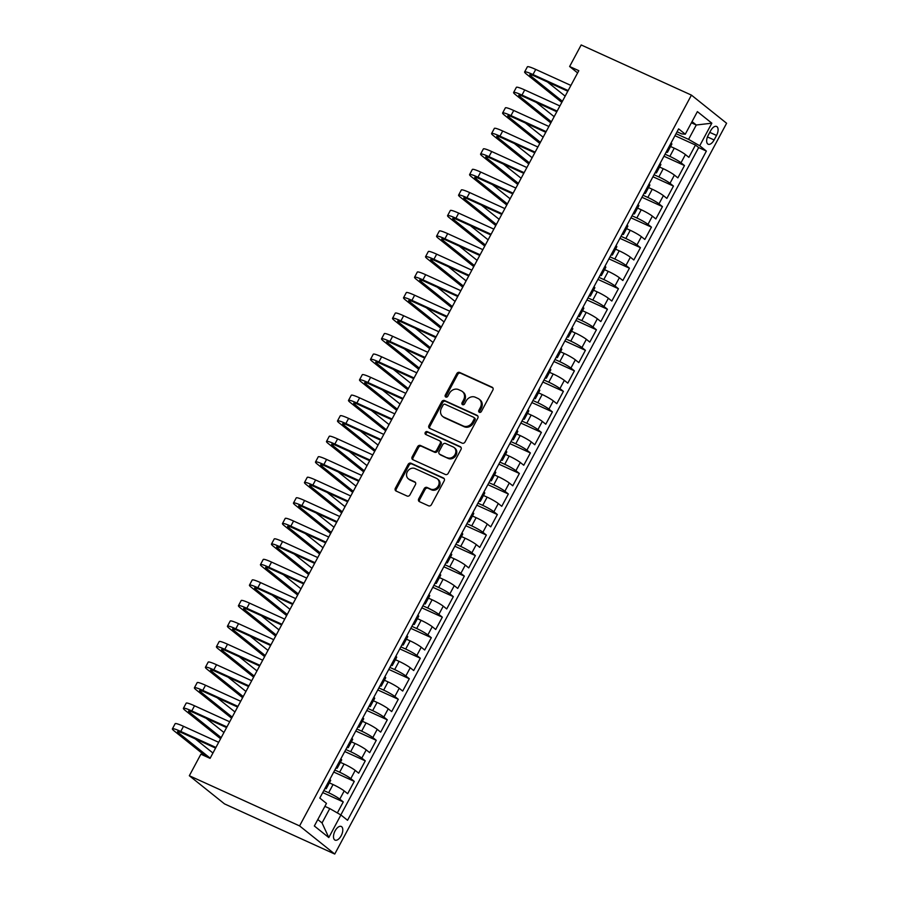 <?xml version="1.0" encoding="UTF-8"?>
<svg xmlns="http://www.w3.org/2000/svg" width="899" height="899" viewBox="0 0 899 899"><rect width="100%" height="100%" fill="white"/><g stroke="black" fill="none" stroke-linecap="round" stroke-linejoin="round"><path stroke-width="1.35" d="M479.358 412.304A1.607 1.371 -51.3 0 0 481.381 411.472L492.854 390.065A2.304 1.967 -51.3 0 0 492.135 387.222L459.67 372.456A2.304 1.967 -51.3 0 0 456.782 373.647L445.308 395.054A1.607 1.371 -51.3 0 0 447.826 396.212L449.32 393.436A7.361 6.293 -51.3 0 1 458.546 389.615L461.254 390.84A7.361 6.293 -51.3 0 1 462.389 391.548A7.361 6.293 -51.3 0 1 463.569 399.92L462.075 402.685A1.607 1.371 -51.3 0 0 464.603 403.842L466.087 401.066A7.361 6.293 -51.3 0 1 475.324 397.246L478.021 398.482A7.361 6.293 -51.3 0 1 479.167 399.178A7.361 6.293 -51.3 0 1 480.336 407.55L478.852 410.326A1.607 1.371 -51.3 0 0 479.358 412.304M341.182 835.722A7.495 3.81 114.5 0 0 341.249 826.462A7.495 3.81 114.5 0 0 335.102 830.856A7.495 3.81 114.5 0 0 335.035 840.115A7.495 3.81 114.5 0 0 341.182 835.722M418.72 498.821A2.304 1.967 -51.3 0 0 419.44 501.664L428.553 505.811A2.304 1.967 -51.3 0 0 431.441 504.609L444.185 480.83A2.304 1.967 -51.3 0 0 443.465 477.998L411 463.232A2.304 1.967 -51.3 0 0 408.112 464.423L395.369 488.202A2.304 1.967 -51.3 0 0 396.088 491.034L407.09 496.034A2.304 1.967 -51.3 0 0 409.978 494.843L415.428 484.673A2.304 1.967 -51.3 0 0 414.709 481.83L409.247 479.347A6.158 5.259 -51.3 0 1 408.292 478.762A6.158 5.259 -51.3 0 1 407.652 471.211A6.158 5.259 -51.3 0 1 415.035 468.57L436.408 478.302A6.158 5.259 -51.3 0 1 437.363 478.886A6.158 5.259 -51.3 0 1 438.004 486.438A6.158 5.259 -51.3 0 1 430.621 489.078L427.059 487.46A2.304 1.967 -51.3 0 0 424.182 488.651L418.72 498.821L419.676 499.586A2.304 1.967 -51.3 0 0 419.642 501.754M691.432 95.114L581.181 44.95L569.618 66.504L578.81 70.684L210.074 758.363L200.893 754.182L189.329 775.736L299.581 825.911L691.432 95.114L726.606 123.264L334.754 854.05L299.581 825.911M462.153 443.14A2.304 1.967 -51.3 0 0 465.041 441.948L477.785 418.17A2.304 1.967 -51.3 0 0 477.066 415.338L444.6 400.561A2.304 1.967 -51.3 0 0 441.712 401.752L428.969 425.53A2.304 1.967 -51.3 0 0 429.688 428.373L462.153 443.14M460.985 449.5L448.241 473.279A2.304 1.967 -51.3 0 1 445.353 474.47L412.888 459.704A2.304 1.967 -51.3 0 1 412.169 456.861L417.619 446.691A2.304 1.967 -51.3 0 1 420.507 445.499L433.666 451.489A2.304 1.967 -51.3 0 0 436.554 450.298L440.173 443.544A2.304 1.967 -51.3 0 0 439.454 440.712L425.744 434.464A1.607 1.371 -51.3 0 1 427.261 431.644L460.266 446.668A2.304 1.967 -51.3 0 1 460.985 449.5M337.35 812.932L343.261 801.919L322.752 792.581M323.831 790.569L328.641 792.749A9.372 1.034 28.2 0 1 339.788 799.144L344.193 790.929L347.666 793.705L354.273 781.388L333.754 772.05M334.844 770.038L339.642 772.219A9.372 1.034 28.2 0 1 350.801 778.613L355.206 770.398L358.667 773.174L365.275 760.857L344.767 751.53M345.845 749.508L350.655 751.699A9.372 1.034 28.2 0 1 361.803 758.082L366.208 749.867L369.68 752.654L376.276 740.327L355.768 730.999M356.858 728.977L361.656 731.168A9.372 1.034 28.2 0 1 372.815 737.551L377.22 729.347L380.682 732.123L387.289 719.807L366.781 710.468M367.86 708.457L372.669 710.637A9.372 1.034 28.2 0 1 383.817 717.031L388.222 708.817L391.694 711.592L398.291 699.276L377.782 689.949M378.872 687.926L383.671 690.117A9.372 1.034 28.2 0 1 394.83 696.5L399.223 688.286L402.696 691.061L409.303 678.745L388.795 669.418M389.874 667.395L394.683 669.586A9.372 1.034 28.2 0 1 405.831 675.969L410.236 667.766L413.709 670.542L420.305 658.225L399.797 648.887M400.875 646.875L405.685 649.056A9.372 1.034 28.2 0 1 416.844 655.45L421.238 647.235L424.71 650.011L431.318 637.694L410.809 628.356M411.888 626.345L416.698 628.525A9.372 1.034 28.2 0 1 427.845 634.919L432.25 626.704L435.723 629.48L442.319 617.164L421.811 607.836M422.89 605.814L427.699 608.005A9.372 1.034 28.2 0 1 438.858 614.388L443.252 606.173L446.724 608.949L453.332 596.633L432.824 587.305M433.902 585.283L438.712 587.474A9.372 1.034 28.2 0 1 449.86 593.857L454.265 585.654L457.737 588.429L464.334 576.113L443.825 566.775M444.904 564.763L449.714 566.943A9.372 1.034 28.2 0 1 460.872 573.337L465.266 565.123L468.739 567.898L475.346 555.582L454.838 546.244M455.917 544.232L460.726 546.423A9.372 1.034 28.2 0 1 471.874 552.806L476.279 544.592L479.751 547.367L486.348 535.051L465.839 525.724M466.918 523.701L471.728 525.893A9.372 1.034 28.2 0 1 482.875 532.275L487.28 524.072L490.753 526.848L497.361 514.531L476.852 505.193M477.931 503.182L482.741 505.362A9.372 1.034 28.2 0 1 493.888 511.756L498.293 503.541L501.766 506.317L508.362 494.001L487.854 484.662M488.932 482.651L493.742 484.831A9.372 1.034 28.2 0 1 504.89 491.225L509.295 483.01L512.767 485.786L519.375 473.47L498.855 464.142M499.945 462.12L504.755 464.311A9.372 1.034 28.2 0 1 515.902 470.694L520.307 462.479L523.769 465.255L530.376 452.939L509.868 443.612M510.947 441.589L515.756 443.78A9.372 1.034 28.2 0 1 526.904 450.163L531.309 441.96L534.781 444.735L541.389 432.419L520.869 423.081M521.959 421.069L526.758 423.249A9.372 1.034 28.2 0 1 537.917 429.643L542.322 421.429L545.783 424.204L552.391 411.888L531.882 402.55M532.961 400.538L537.771 402.73A9.372 1.034 28.2 0 1 548.918 409.112L553.323 400.898L556.796 403.673L563.403 391.357L542.884 382.03M543.974 380.007L548.772 382.199A9.372 1.034 28.2 0 1 559.931 388.582L564.336 380.378L567.797 383.154L574.405 370.838L553.896 361.499M554.975 359.476L559.785 361.668A9.372 1.034 28.2 0 1 570.932 368.051L575.338 359.847L578.81 362.623L585.418 350.307L564.898 340.968M565.988 338.957L570.786 341.137A9.372 1.034 28.2 0 1 581.945 347.531L586.35 339.316L589.811 342.092L596.419 329.776L575.911 320.449M576.989 318.426L581.799 320.617A9.372 1.034 28.2 0 1 592.947 327L597.352 318.785L600.824 321.561L607.432 309.245L586.912 299.918M588.002 297.895L592.801 300.086A9.372 1.034 28.2 0 1 603.959 306.469L608.365 298.266L611.826 301.041L618.433 288.725L597.925 279.387M599.004 277.375L603.813 279.555A9.372 1.034 28.2 0 1 614.961 285.949L619.366 277.735L622.838 280.51L629.435 268.194L608.926 258.856M610.016 256.844L614.815 259.036A9.372 1.034 28.2 0 1 625.974 265.419L630.379 257.204L633.84 259.98L640.448 247.663L619.939 238.336M621.018 236.313L625.828 238.505A9.372 1.034 28.2 0 1 636.975 244.888L641.38 236.673L644.853 239.46L651.449 227.144L630.941 217.805M632.031 215.782L636.829 217.974A9.372 1.034 28.2 0 1 647.988 224.357L652.382 216.153L655.854 218.929L662.462 206.613L641.953 197.274M643.032 195.263L647.842 197.443A9.372 1.034 28.2 0 1 658.989 203.837L663.395 195.622L666.867 198.398L673.463 186.082L652.955 176.755M654.034 174.732L658.843 176.923A9.372 1.034 28.2 0 1 670.002 183.306L674.396 175.091L677.868 177.867L684.476 165.551L681.004 162.775A9.372 1.034 -151.8 0 0 669.856 156.392L665.046 154.201M663.968 156.224L684.476 165.551M344.193 790.929A9.372 1.034 -151.8 0 0 333.046 784.546L329.36 782.86M355.206 770.398A9.372 1.034 -151.8 0 0 344.047 764.015L340.373 762.341M366.208 749.867A9.372 1.034 -151.8 0 0 355.06 743.484L351.374 741.81M377.22 729.347A9.372 1.034 -151.8 0 0 366.062 722.953L362.387 721.279M388.222 708.817A9.372 1.034 -151.8 0 0 377.074 702.434L373.388 700.759M399.223 688.286A9.372 1.034 -151.8 0 0 388.076 681.903L384.401 680.228M410.236 667.766A9.372 1.034 -151.8 0 0 399.089 661.372L395.403 659.697M421.238 647.235A9.372 1.034 -151.8 0 0 410.09 640.841L406.404 639.167M432.25 626.704A9.372 1.034 -151.8 0 0 421.092 620.321L417.417 618.647M443.252 606.173A9.372 1.034 -151.8 0 0 432.104 599.79L428.418 598.116M454.265 585.654A9.372 1.034 -151.8 0 0 443.106 579.259L439.431 577.585M465.266 565.123A9.372 1.034 -151.8 0 0 454.119 558.74L450.433 557.065M476.279 544.592A9.372 1.034 -151.8 0 0 465.12 538.209L461.445 536.534M487.28 524.072A9.372 1.034 -151.8 0 0 476.133 517.678L472.447 516.004M498.293 503.541A9.372 1.034 -151.8 0 0 487.134 497.147L483.46 495.473M509.295 483.01A9.372 1.034 -151.8 0 0 498.147 476.627L494.461 474.953M520.307 462.479A9.372 1.034 -151.8 0 0 509.149 456.096L505.474 454.422M531.309 441.96A9.372 1.034 -151.8 0 0 520.161 435.566L516.476 433.891M542.322 421.429A9.372 1.034 -151.8 0 0 531.163 415.046L527.488 413.371M553.323 400.898A9.372 1.034 -151.8 0 0 542.176 394.515L538.49 392.841M564.336 380.378A9.372 1.034 -151.8 0 0 553.177 373.984L549.503 372.31M575.338 359.847A9.372 1.034 -151.8 0 0 564.19 353.453L560.504 351.779M586.35 339.316A9.372 1.034 -151.8 0 0 575.191 332.933L571.517 331.259M597.352 318.785A9.372 1.034 -151.8 0 0 586.204 312.403L582.518 310.728M608.365 298.266A9.372 1.034 -151.8 0 0 597.206 291.872L593.531 290.197M619.366 277.735A9.372 1.034 -151.8 0 0 608.218 271.352L604.533 269.678M630.379 257.204A9.372 1.034 -151.8 0 0 619.22 250.821L615.545 249.147M641.38 236.673A9.372 1.034 -151.8 0 0 630.233 230.29L626.547 228.616M652.382 216.153A9.372 1.034 -151.8 0 0 641.234 209.759L637.56 208.085M663.395 195.622A9.372 1.034 -151.8 0 0 652.247 189.24L648.561 187.565M674.396 175.091A9.372 1.034 -151.8 0 0 663.248 168.709L659.563 167.034M710.637 130.737L708.221 135.243A7.259 3.686 114.5 0 0 708.154 144.222A7.259 3.686 114.5 0 0 714.109 139.963L716.537 135.446A7.259 3.686 114.5 0 0 716.593 126.478A7.259 3.686 114.5 0 0 710.637 130.737M317.797 819.551L322.044 822.945L329.753 808.583L340.901 814.966L347.553 820.293L706.378 151.088L699.725 145.762L688.578 139.379L676.048 133.681M340.901 814.966L328.798 837.553L314.347 825.99L326.461 803.403L319.797 798.076L678.621 128.872L685.285 134.198L697.388 111.622L711.839 123.185L699.725 145.762M340.833 814.932L698.669 147.571L695.478 145.031L688.881 157.347L685.409 154.572A9.372 1.034 -151.8 0 0 674.25 148.178L670.575 146.503M666.137 152.167A9.372 1.034 -151.8 0 0 667.463 152.302A9.372 1.034 -151.8 0 0 666.62 151.268M667.463 152.302L671.868 144.087A9.372 1.034 -151.8 0 0 671.025 143.053M670.002 183.306L673.463 186.082M658.989 203.837L662.462 206.613M647.988 224.357L651.449 227.144M636.975 244.888L640.448 247.663M625.974 265.419L629.435 268.194M614.961 285.949L618.433 288.725M603.959 306.469L607.432 309.245M592.947 327L596.419 329.776M581.945 347.531L585.418 350.307M570.932 368.051L574.405 370.838M559.931 388.582L563.403 391.357M548.918 409.112L552.391 411.888M537.917 429.643L541.389 432.419M526.904 450.163L530.376 452.939M515.902 470.694L519.375 473.47M504.89 491.225L508.362 494.001M493.888 511.756L497.361 514.531M482.875 532.275L486.348 535.051M471.874 552.806L475.346 555.582M460.872 573.337L464.334 576.113M449.86 593.857L453.332 596.633M438.858 614.388L442.319 617.164M427.845 634.919L431.318 637.694M416.844 655.45L420.305 658.225M405.831 675.969L409.303 678.745M394.83 696.5L398.291 699.276M383.817 717.031L387.289 719.807M372.815 737.551L376.276 740.327M361.803 758.082L365.275 760.857M350.801 778.613L354.273 781.388M339.788 799.144L343.261 801.919M329.753 808.583L324.876 806.358M688.578 139.379L696.287 125.006L692.039 121.601M691.398 122.781L696.287 125.006L711.839 123.185M677.071 131.782L681.734 133.895L685.285 134.198M189.329 775.736L224.503 803.886L334.754 854.05M569.618 66.504L577.619 72.909M674.969 135.693L695.478 145.031M698.669 147.571L706.378 151.088M655.618 171.799A9.372 1.034 28.2 0 1 656.461 172.833L660.866 164.618A9.372 1.034 -151.8 0 0 660.012 163.584M644.605 192.319A9.372 1.034 28.2 0 1 645.448 193.352L649.853 185.149A9.372 1.034 -151.8 0 0 649.011 184.115M656.461 172.833A9.372 1.034 28.2 0 1 655.135 172.698M633.604 212.849A9.372 1.034 28.2 0 1 634.447 213.883L638.852 205.669A9.372 1.034 -151.8 0 0 637.998 204.635M645.448 193.352A9.372 1.034 28.2 0 1 644.122 193.229M622.591 233.38A9.372 1.034 28.2 0 1 623.434 234.414L627.839 226.2A9.372 1.034 -151.8 0 0 626.996 225.166M634.447 213.883A9.372 1.034 28.2 0 1 633.121 213.748M611.59 253.911A9.372 1.034 28.2 0 1 612.433 254.945L616.838 246.731A9.372 1.034 -151.8 0 0 615.984 245.697M623.434 234.414A9.372 1.034 28.2 0 1 622.108 234.279M600.577 274.431A9.372 1.034 28.2 0 1 601.431 275.465L605.825 267.261A9.372 1.034 -151.8 0 0 604.982 266.228M612.433 254.945A9.372 1.034 28.2 0 1 611.106 254.81M589.575 294.962A9.372 1.034 28.2 0 1 590.418 295.996L594.823 287.781A9.372 1.034 -151.8 0 0 593.969 286.747M601.431 275.465A9.372 1.034 28.2 0 1 600.094 275.33M578.563 315.493A9.372 1.034 28.2 0 1 579.417 316.527L583.811 308.312A9.372 1.034 -151.8 0 0 582.968 307.278M590.418 295.996A9.372 1.034 28.2 0 1 589.092 295.861M567.561 336.012A9.372 1.034 28.2 0 1 568.404 337.046L572.809 328.843A9.372 1.034 -151.8 0 0 571.966 327.809M579.417 316.527A9.372 1.034 28.2 0 1 578.079 316.392M556.548 356.543A9.372 1.034 28.2 0 1 557.402 357.577L561.796 349.363A9.372 1.034 -151.8 0 0 560.954 348.34M568.404 337.046A9.372 1.034 28.2 0 1 567.078 336.923M545.547 377.074A9.372 1.034 28.2 0 1 546.39 378.108L550.795 369.894A9.372 1.034 -151.8 0 0 549.952 368.86M557.402 357.577A9.372 1.034 28.2 0 1 556.065 357.442M534.534 397.605A9.372 1.034 28.2 0 1 535.388 398.639L539.782 390.424A9.372 1.034 -151.8 0 0 538.939 389.391M546.39 378.108A9.372 1.034 28.2 0 1 545.064 377.973M523.533 418.125A9.372 1.034 28.2 0 1 524.375 419.159L528.781 410.955A9.372 1.034 -151.8 0 0 527.938 409.922M535.388 398.639A9.372 1.034 28.2 0 1 534.051 398.504M512.52 438.656A9.372 1.034 28.2 0 1 513.374 439.69L517.779 431.475A9.372 1.034 -151.8 0 0 516.925 430.441M524.375 419.159A9.372 1.034 28.2 0 1 523.049 419.024M501.518 459.187A9.372 1.034 28.2 0 1 502.361 460.221L506.766 452.006A9.372 1.034 -151.8 0 0 505.923 450.972M513.374 439.69A9.372 1.034 28.2 0 1 512.037 439.555M490.506 479.718A9.372 1.034 28.2 0 1 491.36 480.74L495.765 472.537A9.372 1.034 -151.8 0 0 494.911 471.503M502.361 460.221A9.372 1.034 28.2 0 1 501.035 460.086M479.504 500.237A9.372 1.034 28.2 0 1 480.347 501.271L484.752 493.068A9.372 1.034 -151.8 0 0 483.909 492.034M491.36 480.74A9.372 1.034 28.2 0 1 490.022 480.617M468.491 520.768A9.372 1.034 28.2 0 1 469.345 521.802L473.751 513.587A9.372 1.034 -151.8 0 0 472.896 512.554M480.347 501.271A9.372 1.034 28.2 0 1 479.021 501.136M457.49 541.299A9.372 1.034 28.2 0 1 458.333 542.333L462.738 534.118A9.372 1.034 -151.8 0 0 461.895 533.085M469.345 521.802A9.372 1.034 28.2 0 1 468.008 521.667M446.477 561.819A9.372 1.034 28.2 0 1 447.331 562.853L451.736 554.649A9.372 1.034 -151.8 0 0 450.882 553.615M458.333 542.333A9.372 1.034 28.2 0 1 457.007 542.198M435.476 582.35A9.372 1.034 28.2 0 1 436.318 583.384L440.724 575.169A9.372 1.034 -151.8 0 0 439.881 574.135M447.331 562.853A9.372 1.034 28.2 0 1 446.005 562.718M424.474 602.881A9.372 1.034 28.2 0 1 425.317 603.914L429.722 595.7A9.372 1.034 -151.8 0 0 428.868 594.666M436.318 583.384A9.372 1.034 28.2 0 1 434.992 583.249M413.461 623.412A9.372 1.034 28.2 0 1 414.304 624.445L418.709 616.231A9.372 1.034 -151.8 0 0 417.866 615.197M425.317 603.914A9.372 1.034 28.2 0 1 423.991 603.78M402.46 643.931A9.372 1.034 28.2 0 1 403.303 644.965L407.708 636.762A9.372 1.034 -151.8 0 0 406.854 635.728M414.304 624.445A9.372 1.034 28.2 0 1 412.978 624.311M391.447 664.462A9.372 1.034 28.2 0 1 392.29 665.496L396.695 657.281A9.372 1.034 -151.8 0 0 395.852 656.248M403.303 644.965A9.372 1.034 28.2 0 1 401.977 644.83M380.446 684.993A9.372 1.034 28.2 0 1 381.288 686.027L385.693 677.812A9.372 1.034 -151.8 0 0 384.839 676.778M392.29 665.496A9.372 1.034 28.2 0 1 390.964 665.361M369.433 705.513A9.372 1.034 28.2 0 1 370.276 706.547L374.681 698.343A9.372 1.034 -151.8 0 0 373.838 697.309M381.288 686.027A9.372 1.034 28.2 0 1 379.962 685.892M358.431 726.044A9.372 1.034 28.2 0 1 359.274 727.077L363.679 718.863A9.372 1.034 -151.8 0 0 362.825 717.829M370.276 706.547A9.372 1.034 28.2 0 1 368.95 706.423M347.419 746.575A9.372 1.034 28.2 0 1 348.273 747.608L352.666 739.394A9.372 1.034 -151.8 0 0 351.824 738.36M359.274 727.077A9.372 1.034 28.2 0 1 357.948 726.943M336.417 767.105A9.372 1.034 28.2 0 1 337.26 768.139L341.665 759.925A9.372 1.034 -151.8 0 0 340.811 758.891M348.273 747.608A9.372 1.034 28.2 0 1 346.935 747.474M325.404 787.625A9.372 1.034 28.2 0 1 326.258 788.659L330.652 780.456A9.372 1.034 -151.8 0 0 329.809 779.422M337.26 768.139A9.372 1.034 28.2 0 1 335.934 768.004M326.258 788.659A9.372 1.034 28.2 0 1 324.921 788.524M328.798 837.553L322.044 822.945M479.684 412.405A1.607 1.371 -51.3 0 1 479.808 411.079L481.291 408.315A7.361 6.293 -51.3 0 0 480.122 399.943L479.167 399.178M462.389 391.548L463.345 392.301A7.361 6.293 -51.3 0 1 464.513 400.684L463.03 403.449A1.607 1.371 -51.3 0 0 462.918 404.775M492.888 387.896L460.614 373.22A2.304 1.967 -51.3 0 0 457.737 374.411L446.252 395.818A1.607 1.371 -51.3 0 0 446.14 397.144M477.818 416.001L445.544 401.325A2.304 1.967 -51.3 0 0 442.668 402.516L429.913 426.295A2.304 1.967 -51.3 0 0 429.891 428.463M474.076 419.237A1.607 1.371 -51.3 0 0 473.571 417.248L445.072 404.292A1.607 1.371 -51.3 0 0 443.05 405.123L441.488 408.045A7.361 6.293 -51.3 0 0 442.656 416.417A7.361 6.293 -51.3 0 0 443.803 417.114L463.277 425.98A7.361 6.293 -51.3 0 0 472.503 422.159L474.076 419.237L475.02 420.002A1.607 1.371 -51.3 0 0 474.515 418.013M442.656 416.417L443.612 417.181A7.361 6.293 -51.3 0 0 444.747 417.878L443.803 417.114M475.02 420.002L473.458 422.923A7.361 6.293 -51.3 0 1 464.232 426.744L444.747 417.878M439.813 440.926L440.757 441.69A2.304 1.967 -51.3 0 1 441.128 444.308L437.51 451.051A2.304 1.967 -51.3 0 1 434.622 452.253L421.451 446.252A2.304 1.967 -51.3 0 0 418.574 447.455L413.113 457.625A2.304 1.967 -51.3 0 0 413.091 459.794M461.018 447.342L428.205 432.408A1.607 1.371 -51.3 0 0 426.104 434.633M447.331 457.703A6.158 5.259 -51.3 0 0 454.714 455.074A6.158 5.259 -51.3 0 0 454.074 447.511A6.158 5.259 -51.3 0 0 453.118 446.927L445.578 443.499A2.304 1.967 -51.3 0 0 442.701 444.69L439.083 451.444A2.304 1.967 -51.3 0 0 439.802 454.276L448.286 458.468A6.158 5.259 -51.3 0 0 455.669 455.827A6.158 5.259 -51.3 0 0 455.018 448.275L454.074 447.511M439.442 454.062L440.398 454.815A2.304 1.967 -51.3 0 0 440.757 455.04L439.802 454.276M448.286 458.468L440.757 455.04M437.363 478.886L438.307 479.639A6.158 5.259 -51.3 0 1 438.959 487.202A6.158 5.259 -51.3 0 1 431.576 489.843L428.014 488.213A2.304 1.967 -51.3 0 0 425.126 489.416L419.676 499.586M408.292 478.762L409.247 479.527A6.158 5.259 -51.3 0 0 410.202 480.111L409.247 479.347M415.462 482.505L410.202 480.111M444.218 478.673L411.944 463.985A2.304 1.967 -51.3 0 0 409.067 465.188L396.313 488.955A2.304 1.967 -51.3 0 0 396.29 491.124M561.808 102.385L526.331 73.988A17.575 1.933 28.2 0 1 524.623 71.954L527.376 66.818A17.575 1.933 28.2 0 1 535.737 69.425L570.899 85.427M524.623 71.954A17.575 1.933 28.2 0 1 532.983 74.55L568.157 90.563M567.797 91.215L535.355 76.46A11.721 1.281 -151.8 0 0 529.781 74.718A11.721 1.281 -151.8 0 0 530.916 76.078L562.403 101.272M547.412 81.944L565.156 96.137M550.806 122.916L515.318 94.519A17.575 1.933 28.2 0 1 513.61 92.485L516.363 87.349A17.575 1.933 28.2 0 1 524.724 89.945L559.897 105.958M513.61 92.485A17.575 1.933 28.2 0 1 521.971 95.08L557.144 111.083M556.796 111.746L524.353 96.98A11.721 1.281 -151.8 0 0 518.779 95.249A11.721 1.281 -151.8 0 0 519.914 96.609L551.402 121.803M536.411 102.475L554.155 116.668M539.793 143.435L504.317 115.038A17.575 1.933 28.2 0 1 502.608 113.004L505.362 107.88A17.575 1.933 28.2 0 1 513.722 110.476L548.896 126.478M502.608 113.004A17.575 1.933 28.2 0 1 510.969 115.611L546.143 131.614M545.783 132.277L513.34 117.511A11.721 1.281 -151.8 0 0 507.766 115.78A11.721 1.281 -151.8 0 0 508.913 117.128L540.389 142.334M525.398 122.994L543.142 137.199M528.792 163.966L493.304 135.569A17.575 1.933 28.2 0 1 491.596 133.535L494.349 128.4A17.575 1.933 28.2 0 1 502.71 131.007L537.883 147.009M491.596 133.535A17.575 1.933 28.2 0 1 499.956 136.142L535.13 152.145M534.781 152.796L502.339 138.041A11.721 1.281 -151.8 0 0 496.765 136.3A11.721 1.281 -151.8 0 0 497.9 137.659L529.387 162.854M514.397 143.525L532.141 157.73M517.79 184.497L482.302 156.1A17.575 1.933 28.2 0 1 480.594 154.066L483.347 148.931A17.575 1.933 28.2 0 1 491.708 151.538L526.881 167.54M480.594 154.066A17.575 1.933 28.2 0 1 488.955 156.662L524.128 172.675M523.769 173.327L491.326 158.561A11.721 1.281 -151.8 0 0 485.752 156.831A11.721 1.281 -151.8 0 0 486.898 158.19L518.375 183.385M503.384 164.056L521.128 178.249M506.778 205.017L471.29 176.631A17.575 1.933 28.2 0 1 469.581 174.597L472.335 169.462A17.575 1.933 28.2 0 1 480.695 172.057L515.869 188.071M469.581 174.597A17.575 1.933 28.2 0 1 477.942 177.193L513.115 193.195M512.767 193.858L480.324 179.092A11.721 1.281 -151.8 0 0 474.751 177.361A11.721 1.281 -151.8 0 0 475.886 178.721L507.373 203.916M492.382 184.587L510.126 198.78M495.776 225.548L460.288 197.151A17.575 1.933 28.2 0 1 458.58 195.117L461.333 189.992A17.575 1.933 28.2 0 1 469.694 192.588L504.867 208.59M458.58 195.117A17.575 1.933 28.2 0 1 466.941 197.724L502.114 213.726M501.754 214.389L469.312 199.623A11.721 1.281 -151.8 0 0 463.738 197.892A11.721 1.281 -151.8 0 0 464.884 199.241L496.36 224.435M481.37 205.107L499.114 219.311M484.763 246.079L449.275 217.682A17.575 1.933 28.2 0 1 447.567 215.648L450.32 210.512A17.575 1.933 28.2 0 1 458.681 213.119L493.854 229.121M447.567 215.648A17.575 1.933 28.2 0 1 455.928 218.243L491.101 234.257M490.753 234.909L458.31 220.154A11.721 1.281 -151.8 0 0 452.736 218.412A11.721 1.281 -151.8 0 0 453.871 219.772L485.359 244.966M470.368 225.638L488.112 239.831M473.762 266.61L438.274 238.213A17.575 1.933 28.2 0 1 436.566 236.179L439.319 231.043A17.575 1.933 28.2 0 1 447.68 233.639L482.853 249.652M436.566 236.179A17.575 1.933 28.2 0 1 444.926 238.774L480.1 254.777M479.74 255.44L447.297 240.674A11.721 1.281 -151.8 0 0 441.724 238.943A11.721 1.281 -151.8 0 0 442.87 240.303L474.357 265.497M459.355 246.169L477.099 260.362M462.749 287.129L427.261 258.732A17.575 1.933 28.2 0 1 425.553 256.698L428.306 251.574A17.575 1.933 28.2 0 1 436.667 254.17L471.84 270.172M425.553 256.698A17.575 1.933 28.2 0 1 433.914 259.305L469.087 275.308M468.739 275.971L436.296 261.204A11.721 1.281 -151.8 0 0 430.722 259.474A11.721 1.281 -151.8 0 0 431.857 260.834L463.345 286.028M448.354 266.688L466.098 280.893M451.748 307.66L416.259 279.263A17.575 1.933 28.2 0 1 414.551 277.229L417.305 272.094A17.575 1.933 28.2 0 1 425.665 274.701L460.839 290.703M414.551 277.229A17.575 1.933 28.2 0 1 422.912 279.836L458.085 295.838M457.726 296.49L425.283 281.735A11.721 1.281 -151.8 0 0 419.709 280.005A11.721 1.281 -151.8 0 0 420.856 281.353L452.343 306.548M437.352 287.219L455.085 301.423M440.735 328.191L405.247 299.794A17.575 1.933 28.2 0 1 403.539 297.76L406.292 292.624A17.575 1.933 28.2 0 1 414.653 295.232L449.826 311.234M403.539 297.76A17.575 1.933 28.2 0 1 411.899 300.356L447.073 316.369M446.724 317.021L414.282 302.266A11.721 1.281 -151.8 0 0 408.708 300.524A11.721 1.281 -151.8 0 0 409.843 301.884L441.33 327.079M426.34 307.75L444.084 321.943M429.733 348.711L394.245 320.325A17.575 1.933 28.2 0 1 392.537 318.291L395.29 313.155A17.575 1.933 28.2 0 1 403.651 315.751L438.824 331.765M392.537 318.291A17.575 1.933 28.2 0 1 400.898 320.887L436.071 336.889M435.712 337.552L403.269 322.786A11.721 1.281 -151.8 0 0 397.695 321.055A11.721 1.281 -151.8 0 0 398.841 322.415L430.329 347.61M415.338 328.281L433.071 342.474M418.72 369.242L383.232 340.845A17.575 1.933 28.2 0 1 381.524 338.811L384.278 333.686A17.575 1.933 28.2 0 1 392.638 336.282L427.812 352.284M381.524 338.811A17.575 1.933 28.2 0 1 389.885 341.418L425.058 357.42M424.71 358.083L392.267 343.317A11.721 1.281 -151.8 0 0 386.694 341.586A11.721 1.281 -151.8 0 0 387.829 342.935L419.316 368.129M404.325 348.801L422.069 363.005M407.719 389.773L372.231 361.376A17.575 1.933 28.2 0 1 370.523 359.342L373.276 354.206A17.575 1.933 28.2 0 1 381.637 356.813L416.81 372.815M370.523 359.342A17.575 1.933 28.2 0 1 378.884 361.937L414.057 377.951M413.697 378.603L381.255 363.848A11.721 1.281 -151.8 0 0 375.681 362.106A11.721 1.281 -151.8 0 0 376.827 363.466L408.315 388.66M393.324 369.332L411.068 383.525M396.706 410.304L361.229 381.906A17.575 1.933 28.2 0 1 359.521 379.872L362.263 374.737A17.575 1.933 28.2 0 1 370.624 377.333L405.797 393.346M359.521 379.872A17.575 1.933 28.2 0 1 367.871 382.468L403.044 398.471M402.696 399.134L370.253 384.367A11.721 1.281 -151.8 0 0 364.679 382.637A11.721 1.281 -151.8 0 0 365.814 383.997L397.302 409.191M382.311 389.863L400.055 404.056M385.705 430.823L350.217 402.437A17.575 1.933 28.2 0 1 348.509 400.392L351.262 395.268A17.575 1.933 28.2 0 1 359.622 397.864L394.796 413.866M348.509 400.392A17.575 1.933 28.2 0 1 356.869 402.999L392.043 419.001M391.694 419.664L359.24 404.898A11.721 1.281 -151.8 0 0 353.678 403.168A11.721 1.281 -151.8 0 0 354.813 404.528L386.3 429.722M371.309 410.382L389.053 424.586M374.692 451.354L339.215 422.957A17.575 1.933 28.2 0 1 337.507 420.923L340.249 415.799A17.575 1.933 28.2 0 1 348.61 418.395L383.783 434.397M337.507 420.923A17.575 1.933 28.2 0 1 345.868 423.53L381.03 439.532M380.682 440.195L348.239 425.429A11.721 1.281 -151.8 0 0 342.665 423.699A11.721 1.281 -151.8 0 0 343.8 425.047L375.288 450.242M360.297 430.913L378.041 445.117M363.69 471.885L328.202 443.488A17.575 1.933 28.2 0 1 326.494 441.454L329.248 436.318A17.575 1.933 28.2 0 1 337.608 438.926L372.782 454.928M326.494 441.454A17.575 1.933 28.2 0 1 334.855 444.05L370.028 460.063M369.68 460.715L337.237 445.96A11.721 1.281 -151.8 0 0 331.664 444.218A11.721 1.281 -151.8 0 0 332.799 445.578L364.286 470.773M349.295 451.444L367.039 465.637M352.678 492.405L317.201 464.019A17.575 1.933 28.2 0 1 315.493 461.985L318.235 456.849A17.575 1.933 28.2 0 1 326.595 459.445L361.769 475.459M315.493 461.985A17.575 1.933 28.2 0 1 323.854 464.581L359.027 480.583M358.667 481.246L326.225 466.48A11.721 1.281 -151.8 0 0 320.651 464.749A11.721 1.281 -151.8 0 0 321.786 466.109L353.273 491.303M338.282 471.975L356.026 486.168M341.676 512.936L306.188 484.539A17.575 1.933 28.2 0 1 304.48 482.505L307.233 477.38A17.575 1.933 28.2 0 1 315.594 479.976L350.767 495.978M304.48 482.505A17.575 1.933 28.2 0 1 312.841 485.112L348.014 501.114M347.666 501.777L315.223 487.011A11.721 1.281 -151.8 0 0 309.649 485.28A11.721 1.281 -151.8 0 0 310.784 486.629L342.272 511.823M327.281 492.495L345.025 506.699M330.663 533.467L295.187 505.069A17.575 1.933 28.2 0 1 293.479 503.035L296.232 497.9A17.575 1.933 28.2 0 1 304.581 500.507L339.755 516.509M293.479 503.035A17.575 1.933 28.2 0 1 301.839 505.631L337.013 521.645M336.653 522.297L304.21 507.542A11.721 1.281 -151.8 0 0 298.637 505.8A11.721 1.281 -151.8 0 0 299.772 507.16L331.259 532.354M316.268 513.026L334.012 527.23M319.662 553.998L284.174 525.6A17.575 1.933 28.2 0 1 282.466 523.566L285.219 518.431A17.575 1.933 28.2 0 1 293.58 521.038L328.753 537.04M282.466 523.566A17.575 1.933 28.2 0 1 290.827 526.162L326 542.164M325.652 542.827L293.209 528.061A11.721 1.281 -151.8 0 0 287.635 526.331A11.721 1.281 -151.8 0 0 288.77 527.691L320.258 552.885M305.267 533.557L323.011 547.749M308.649 574.517L273.172 546.131A17.575 1.933 28.2 0 1 271.464 544.097L274.217 538.962A17.575 1.933 28.2 0 1 282.578 541.558L317.74 557.56M271.464 544.097A17.575 1.933 28.2 0 1 279.825 546.693L314.998 562.695M314.639 563.358L282.196 548.592A11.721 1.281 -151.8 0 0 276.622 546.862A11.721 1.281 -151.8 0 0 277.757 548.221L309.245 573.416M294.254 554.076L311.998 568.28M297.648 595.048L262.16 566.651A17.575 1.933 28.2 0 1 260.452 564.617L263.205 559.493A17.575 1.933 28.2 0 1 271.565 562.089L306.739 578.091M260.452 564.617A17.575 1.933 28.2 0 1 268.812 567.224L303.986 583.226M303.637 583.889L271.195 569.123A11.721 1.281 -151.8 0 0 265.621 567.393A11.721 1.281 -151.8 0 0 266.756 568.741L298.243 593.936M283.252 574.607L300.996 588.811M286.635 615.579L251.158 587.182A17.575 1.933 28.2 0 1 249.45 585.148L252.203 580.012A17.575 1.933 28.2 0 1 260.564 582.619L295.737 598.622M249.45 585.148A17.575 1.933 28.2 0 1 257.811 587.744L292.984 603.757M292.624 604.409L260.182 589.654A11.721 1.281 -151.8 0 0 254.608 587.912A11.721 1.281 -151.8 0 0 255.754 589.272L287.231 614.466M272.24 595.138L289.984 609.331M275.633 636.11L240.145 607.713A17.575 1.933 28.2 0 1 238.437 605.679L241.19 600.543A17.575 1.933 28.2 0 1 249.551 603.139L284.725 619.153M238.437 605.679A17.575 1.933 28.2 0 1 246.798 608.275L281.971 624.277M281.623 624.94L249.18 610.174A11.721 1.281 -151.8 0 0 243.607 608.443A11.721 1.281 -151.8 0 0 244.742 609.803L276.229 634.997M261.238 615.669L278.982 629.862M264.632 656.63L229.144 628.232A17.575 1.933 28.2 0 1 227.436 626.198L230.189 621.074A17.575 1.933 28.2 0 1 238.55 623.67L273.723 639.672M227.436 626.198A17.575 1.933 28.2 0 1 235.796 628.806L270.97 644.808M270.61 645.471L238.168 630.705A11.721 1.281 -151.8 0 0 232.594 628.974A11.721 1.281 -151.8 0 0 233.74 630.323L265.216 655.528M250.225 636.189L267.969 650.393M253.619 677.161L218.131 648.763A17.575 1.933 28.2 0 1 216.423 646.729L219.176 641.594A17.575 1.933 28.2 0 1 227.537 644.201L262.71 660.203M216.423 646.729A17.575 1.933 28.2 0 1 224.784 649.336L259.957 665.339M259.609 665.99L227.166 651.236A11.721 1.281 -151.8 0 0 221.592 649.494A11.721 1.281 -151.8 0 0 222.727 650.854L254.215 676.048M239.224 656.72L256.968 670.924M242.618 697.691L207.13 669.294A17.575 1.933 28.2 0 1 205.422 667.26L208.175 662.125A17.575 1.933 28.2 0 1 216.535 664.732L251.709 680.734M205.422 667.26A17.575 1.933 28.2 0 1 213.782 669.856L248.956 685.858M248.596 686.521L216.153 671.755A11.721 1.281 -151.8 0 0 210.58 670.025A11.721 1.281 -151.8 0 0 211.726 671.384L243.213 696.579M228.211 677.25L245.955 691.443M231.605 718.211L196.117 689.825A17.575 1.933 28.2 0 1 194.409 687.791L197.162 682.656A17.575 1.933 28.2 0 1 205.523 685.252L240.696 701.265M194.409 687.791A17.575 1.933 28.2 0 1 202.769 690.387L237.943 706.389M237.594 707.052L205.152 692.286A11.721 1.281 -151.8 0 0 199.578 690.556A11.721 1.281 -151.8 0 0 200.713 691.915L232.2 717.11M217.21 697.781L234.954 711.974M220.603 738.742L185.115 710.345A17.575 1.933 28.2 0 1 183.407 708.311L186.16 703.187A17.575 1.933 28.2 0 1 194.521 705.782L229.695 721.785M183.407 708.311A17.575 1.933 28.2 0 1 191.768 710.918L226.941 726.92M226.582 727.583L194.139 712.817A11.721 1.281 -151.8 0 0 188.565 711.087A11.721 1.281 -151.8 0 0 189.711 712.435L221.199 737.63M206.197 718.301L223.941 732.505M206.321 756.655L174.103 730.876A17.575 1.933 28.2 0 1 172.394 728.842L175.148 723.706A17.575 1.933 28.2 0 1 183.508 726.313L218.682 742.316M172.394 728.842A17.575 1.933 28.2 0 1 180.755 731.438L215.929 747.451M215.58 748.103L183.138 733.348A11.721 1.281 -151.8 0 0 177.564 731.606A11.721 1.281 -151.8 0 0 178.699 732.966L210.186 758.16M195.195 738.832L212.939 753.025M328.641 792.749L333.046 784.546M339.642 772.219L344.047 764.015M350.655 751.699L355.06 743.484M361.656 731.168L366.062 722.953M372.669 710.637L377.074 702.434M383.671 690.117L388.076 681.903M394.683 669.586L399.089 661.372M405.685 649.056L410.09 640.841M416.698 628.525L421.092 620.321M427.699 608.005L432.104 599.79M438.712 587.474L443.106 579.259M449.714 566.943L454.119 558.74M460.726 546.423L465.12 538.209M471.728 525.893L476.133 517.678M482.741 505.362L487.134 497.147M493.742 484.831L498.147 476.627M504.755 464.311L509.149 456.096M515.756 443.78L520.161 435.566M526.758 423.249L531.163 415.046M537.771 402.73L542.176 394.515M548.772 382.199L553.177 373.984M559.785 361.668L564.19 353.453M570.786 341.137L575.191 332.933M581.799 320.617L586.204 312.403M592.801 300.086L597.206 291.872M603.813 279.555L608.218 271.352M614.815 259.036L619.22 250.821M625.828 238.505L630.233 230.29M636.829 217.974L641.234 209.759M647.842 197.443L652.247 189.24M658.843 176.923L663.248 168.709M669.856 156.392L674.25 148.178M681.004 162.775L685.409 154.572M709.761 132.367L716.537 135.446M707.457 136.929L714.109 139.963M481.291 408.315L480.336 407.55M463.03 403.449L462.075 402.685M464.513 400.684L463.569 399.92M446.252 395.818L445.308 395.054M457.737 374.411L456.782 373.647M460.614 373.22L459.67 372.456M492.787 387.75L492.135 387.222M479.808 411.079L478.852 410.326M429.913 426.295L428.969 425.53M442.668 402.516L441.712 401.752M445.544 401.325L444.6 400.561M477.706 415.855L477.066 415.338M464.232 426.744L463.277 425.98M473.458 422.923L472.503 422.159M413.113 457.625L412.169 456.861M418.574 447.455L417.619 446.691M421.451 446.252L420.507 445.499M434.622 452.253L433.666 451.489M437.51 451.051L436.554 450.298M441.128 444.308L440.173 443.544M428.205 432.408L427.261 431.644M460.906 447.185L460.266 446.668M425.126 489.416L424.182 488.651M428.014 488.213L427.059 487.46M431.576 489.843L430.621 489.078M415.36 482.358L414.709 481.83M396.313 488.955L395.369 488.202M409.067 465.188L408.112 464.423M411.944 463.985L411 463.232M444.106 478.515L443.465 477.998M535.737 69.425L532.983 74.55M531.545 74.92L530.916 76.078M524.724 89.945L521.971 95.08M520.532 95.451L519.914 96.609M513.722 110.476L510.969 115.611M509.531 115.971L508.913 117.128M502.71 131.007L499.956 136.142M498.518 136.502L497.9 137.659M491.708 151.538L488.955 156.662M487.516 157.033L486.898 158.19M480.695 172.057L477.942 177.193M476.504 177.564L475.886 178.721M469.694 192.588L466.941 197.724M465.502 198.083L464.884 199.241M458.681 213.119L455.928 218.243M454.489 218.614L453.871 219.772M447.68 233.639L444.926 238.774M443.488 239.145L442.87 240.303M436.667 254.17L433.914 259.305M432.475 259.665L431.857 260.834M425.665 274.701L422.912 279.836M421.474 280.196L420.856 281.353M414.653 295.232L411.899 300.356M410.472 300.727L409.843 301.884M403.651 315.751L400.898 320.887M399.459 321.258L398.841 322.415M392.638 336.282L389.885 341.418M388.458 341.777L387.829 342.935M381.637 356.813L378.884 361.937M377.445 362.308L376.827 363.466M370.624 377.333L367.871 382.468M366.444 382.839L365.814 383.997M359.622 397.864L356.869 402.999M355.431 403.359L354.813 404.528M348.61 418.395L345.868 423.53M344.429 423.89L343.8 425.047M337.608 438.926L334.855 444.05M333.417 444.421L332.799 445.578M326.595 459.445L323.854 464.581M322.415 464.952L321.786 466.109M315.594 479.976L312.841 485.112M311.402 485.471L310.784 486.629M304.581 500.507L301.839 505.631M300.401 506.002L299.772 507.16M293.58 521.038L290.827 526.162M289.388 526.533L288.77 527.691M282.578 541.558L279.825 546.693M278.387 547.053L277.757 548.221M271.565 562.089L268.812 567.224M267.374 567.584L266.756 568.741M260.564 582.619L257.811 587.744M256.372 588.115L255.754 589.272M249.551 603.139L246.798 608.275M245.36 608.645L244.742 609.803M238.55 623.67L235.796 628.806M234.358 629.165L233.74 630.323M227.537 644.201L224.784 649.336M223.345 649.696L222.727 650.854M216.535 664.732L213.782 669.856M212.344 670.227L211.726 671.384M205.523 685.252L202.769 690.387M201.331 690.758L200.713 691.915M194.521 705.782L191.768 710.918M190.33 711.278L189.711 712.435M183.508 726.313L180.755 731.438M179.317 731.808L178.699 732.966M474.762 418.17L473.818 417.406"/></g></svg>
